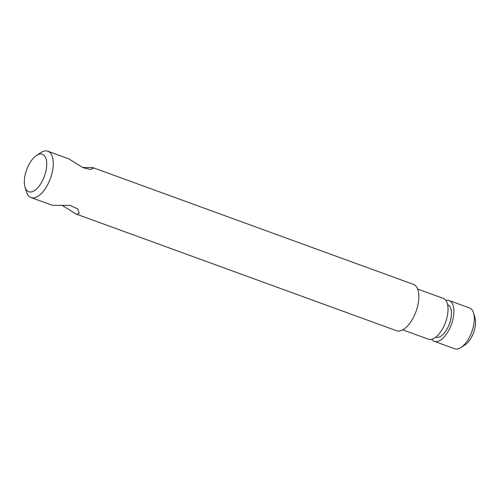 <?xml version="1.0" encoding="UTF-8"?>
<svg xmlns="http://www.w3.org/2000/svg" width="500" height="500" viewBox="0 0 500 500"><rect width="100%" height="100%" fill="white"/><g stroke="black" fill="none" stroke-linecap="round" stroke-linejoin="round"><path stroke-width="0.75" d="M26.037 171.562A19.944 9.456 -70 0 0 25 187.037A19.944 9.456 -70 0 0 34.35 190.662A19.944 9.456 -70 0 0 45.031 174.412A19.944 9.456 -70 0 0 36.506 155.45A19.944 9.456 -70 0 0 26.037 171.562M36.506 155.45L40.637 152.725A24.669 11.694 110 0 1 47.881 151.231A24.669 11.694 110 0 1 51.188 176.169A24.669 11.694 110 0 1 31 197.587A24.669 11.694 110 0 1 26.412 191.781L25 187.037M473.587 313.069L475 317.812A16.994 8.056 110 0 1 474.113 331A16.994 8.056 110 0 1 465.2 344.725L461.062 347.456A21.713 10.294 -70 0 0 472.456 329.913A21.713 10.294 -70 0 0 473.587 313.069A21.713 10.294 -70 0 0 469.55 307.962L449.144 300.525A21.713 10.294 -70 0 0 445.863 300.419M431.7 339.312A21.713 10.294 -70 0 0 434.281 341.337L454.688 348.769A21.713 10.294 -70 0 0 461.062 347.456M47.881 151.231L68.644 158.794L83.038 167.694L90.194 169.475L93.369 168.287L92.737 167.569L82.65 167.5M61.844 205.219L75.856 213.919L77.1 214.256L79.281 213.25L77.519 208.819L70.05 205.4L52.694 205.362L31 197.587M434.281 341.337A21.713 10.294 -70 0 0 452.05 322.481A21.713 10.294 -70 0 0 449.144 300.525M435.731 337.219L435.775 337.231A17.35 8.225 -70 0 0 449.975 322.169A17.35 8.225 -70 0 0 447.65 304.631L447.606 304.613M402.775 329.862L428.419 339.2A21.713 10.294 -70 0 0 446.194 320.35A21.713 10.294 -70 0 0 443.281 298.394L417.644 289.05M75.856 213.925L396.556 330.737A24.669 11.694 -70 0 0 416.744 309.319A24.669 11.694 -70 0 0 413.438 284.381L92.737 167.569"/></g></svg>
